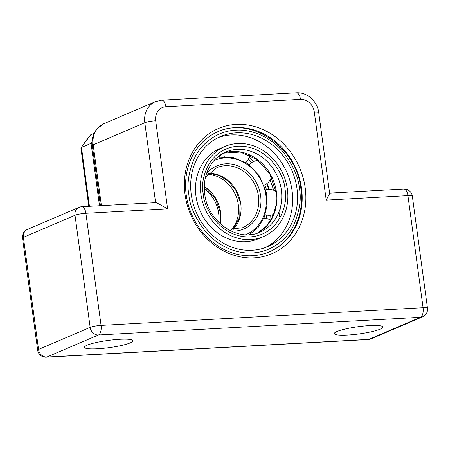 <?xml version="1.0" encoding="UTF-8"?>
<svg xmlns="http://www.w3.org/2000/svg" width="450" height="450" viewBox="0 0 450 450"><rect width="100%" height="100%" fill="white"/><g stroke="black" fill="none" stroke-linecap="round" stroke-linejoin="round"><path stroke-width="0.67" d="M305.201 187.836A68.085 59.316 -113.1 0 1 254.143 257.856A68.085 59.316 -113.1 0 1 185.04 194.428A68.085 59.316 -113.1 0 1 236.098 124.408A68.085 59.316 -113.1 0 1 305.201 187.836M186.216 194.822A65.357 56.942 66.9 0 0 269.584 251.752A65.357 56.942 66.9 0 0 301.567 188.494A65.357 56.942 66.9 0 0 218.194 131.563A65.357 56.942 66.9 0 0 186.216 194.822M369.686 325.598A24.508 3.639 -7.7 0 1 382.916 327.043A24.508 3.639 -7.7 0 1 347.563 335.059A24.508 3.639 -7.7 0 1 334.333 333.613A24.508 3.639 -7.7 0 1 369.686 325.598M119.762 339.317A24.508 3.639 -7.7 0 1 132.986 340.762A24.508 3.639 -7.7 0 1 97.633 348.778A24.508 3.639 -7.7 0 1 84.409 347.332A24.508 3.639 -7.7 0 1 119.762 339.317M37.654 350.151A8.168 8.168 0 0 0 46.198 357.216A8.168 3.825 86.9 0 0 46.834 357.064L368.859 339.39L420.486 317.312L98.46 334.991L46.834 357.064A8.168 7.116 66.9 0 1 38.542 349.453A8.168 1.215 172.3 0 0 37.654 350.151L22.5 238.061A8.168 1.215 -7.7 0 1 23.389 237.358A8.168 7.116 66.9 0 1 27.383 229.455L79.014 207.377A8.168 7.116 66.9 0 0 75.015 215.286L23.389 237.358L38.542 349.453L90.169 327.381L75.015 215.286A8.168 1.215 -7.7 0 1 85.911 213.317A8.168 3.825 86.9 0 0 81.776 206.736L156.375 202.641L167.619 208.828L85.911 213.317L101.07 325.406L423.09 307.733L407.936 195.638L326.228 200.126L329.681 193.551L318.729 112.534A8.168 1.215 172.3 0 0 314.319 112.05A13.618 11.863 66.9 0 0 300.499 99.366L165.926 106.751A13.618 11.863 66.9 0 0 155.711 120.758L167.619 208.828M191.273 194.513A59.912 52.194 66.9 0 0 267.688 246.639A59.912 52.194 66.9 0 0 297 188.589A59.912 52.194 66.9 0 0 220.584 136.463A59.912 52.194 66.9 0 0 191.273 194.513M265.202 247.618A59.912 52.194 66.9 0 0 292.084 190.693A59.912 52.194 66.9 0 0 218.154 137.588M224.865 146.481L219.949 148.584A49.022 42.705 66.9 0 0 195.969 196.076A49.022 42.705 66.9 0 0 258.491 238.731L263.407 236.627A49.022 42.705 -113.1 0 1 200.886 193.978A49.022 42.705 -113.1 0 1 224.865 146.481A49.022 42.705 -113.1 0 1 287.387 189.129A49.022 42.705 -113.1 0 1 263.407 236.627M99.506 205.763L91.069 143.325L81.478 147.426A122.552 106.768 -113.1 0 1 90.714 134.764L94.061 133.329M92.115 143.421L91.069 143.325A122.552 106.768 -113.1 0 1 92.104 141.688M88.791 206.347L80.921 148.129L81.478 147.426L89.443 206.314M90.714 134.764L80.994 147.791M218.694 222.294A32.681 28.474 66.9 0 0 218.351 211.399A32.681 28.474 66.9 0 0 204.334 188.708M155.627 202.68L144.816 122.732L93.184 144.804L101.413 205.656M326.228 200.126L314.319 112.05M155.711 120.758A8.168 1.215 -7.7 0 0 144.816 122.732A21.786 18.979 -113.1 0 1 155.475 101.644L103.849 123.716A21.786 18.979 66.9 0 0 93.184 144.804A8.168 1.215 -7.7 0 0 92.301 145.502C91.688 140.811 92.441 136.423 94.551 132.345L97.065 128.678L103.849 123.716M368.224 339.536A8.168 8.168 0 0 0 370.986 338.895A8.168 7.116 66.9 0 1 368.859 339.39A8.168 3.825 86.9 0 1 368.224 339.536L46.198 357.216M90.169 327.381A8.168 7.116 66.9 0 0 98.46 334.991A8.168 3.825 86.9 0 0 101.07 325.406A8.168 1.215 172.3 0 0 90.169 327.381M427.5 308.211A8.168 1.215 -7.7 0 0 423.09 307.733A8.168 3.825 86.9 0 1 420.486 317.312A8.168 7.116 66.9 0 0 422.618 316.817A8.168 8.168 0 0 0 427.5 308.211L412.346 196.121A8.168 8.168 0 0 0 403.802 189.056L329.625 193.129M300.499 99.366A8.168 3.825 86.9 0 0 296.364 92.784L161.786 100.17A8.168 3.825 86.9 0 1 165.926 106.751M403.802 189.056A8.168 3.825 -93.1 0 1 407.936 195.638A8.168 1.215 -7.7 0 1 412.346 196.121M231.441 229.759A32.681 28.474 66.9 0 0 238.376 205.296A32.681 28.474 66.9 0 0 207.743 174.336M204.328 186.519A32.681 28.474 -113.1 0 1 220.674 212.861A32.681 28.474 -113.1 0 1 220.275 223.808M266.406 218.469A68.079 59.31 66.9 0 0 266.512 215.066M266.558 215.072A68.085 59.316 -113.1 0 1 266.451 218.481M266.473 189.613A68.085 59.316 66.9 0 0 264.786 184.928M251.381 162.838A68.085 59.316 66.9 0 0 248.248 159.441M269.904 219.819A68.085 59.316 66.9 0 0 270.191 215.235M208.732 173.261A32.681 28.474 -113.1 0 1 240.328 201.167A32.681 28.474 -113.1 0 1 232.903 229.787M227.711 229.32L242.477 227.801A32.681 28.474 66.9 0 0 258.03 193.601A32.681 28.474 66.9 0 0 216.782 167.704L205.487 177.334M206.438 173.919A34.312 29.897 -113.1 0 1 237.116 165.499A34.312 29.897 -113.1 0 1 260.184 193.078A34.312 29.897 -113.1 0 1 230.839 230.991M245.604 234.754A40.303 35.117 66.9 0 0 265.393 192.319A40.303 35.117 66.9 0 0 213.919 160.644M249.261 156.966A68.085 59.316 -113.1 0 1 253.62 161.533M267.075 183.465A68.085 59.316 -113.1 0 1 269.19 189.371M272.627 214.763A68.085 59.316 -113.1 0 1 272.492 217.249M273.572 190.221A68.085 59.316 66.9 0 0 270.017 180.157M257.692 160.436A68.085 59.316 66.9 0 0 256.551 159.137M256.702 159.249A68.079 59.31 -113.1 0 1 257.743 160.431M270.039 180.112A68.079 59.31 -113.1 0 1 273.617 190.237M257.546 233.089A43.571 37.963 66.9 0 0 276.435 192.026A43.571 37.963 66.9 0 0 223.374 153.157L240.322 152.072L256.911 159.401L269.736 173.762L276.137 192.257L276.159 204.913L272.801 216.591L266.394 226.26L257.535 233.094M299.402 188.454C301.59 199.086 299.576 211.567 293.361 225.906C286.678 239.563 271.288 252.124 252.489 252.934C233.764 254.227 215.213 243.562 204.941 230.856C194.94 217.429 189.585 205.357 188.871 194.648C186.683 184.022 188.696 171.54 194.912 157.202C201.6 143.544 216.99 130.978 235.783 130.174C254.509 128.88 273.06 139.539 283.337 152.246C293.332 165.679 298.688 177.744 299.402 188.454M203.287 193.843C203.456 207.203 219.994 237.994 250.312 236.919C280.463 234.607 288.433 202.444 284.985 189.264C284.822 175.899 268.279 145.108 237.96 146.183C207.81 148.494 199.839 180.664 203.287 193.843M281.351 189.922A43.571 37.963 -113.1 0 1 260.038 232.144C238.208 242.758 207.607 222.007 204.756 194.001C203.76 186.424 204.48 179.269 206.921 172.53C210.656 162.765 216.939 155.925 225.776 152.016A43.571 37.963 -113.1 0 1 281.351 189.922M100.44 205.712L92.301 145.502M27.383 229.455A8.168 8.168 0 0 0 22.5 238.061M81.776 206.736A8.168 8.168 0 0 0 79.014 207.377M370.986 338.895L422.618 316.817M161.786 100.17L155.475 101.644M296.364 92.784C307.142 91.98 317.464 101.424 318.729 112.534M204.328 186.683L215.213 197.921L220.494 213.002L220.151 223.695M250.74 234.579A12.966 12.966 0 0 0 250.301 234.152M208.682 173.306L218.998 175.32L228.471 181.232L235.817 190.316L240.024 201.381L239.777 217.052L232.83 229.787M249.379 234.697L258.249 227.329L264.352 217.119L267.103 205.054L266.254 192.296L259.509 175.995L247.477 163.536L232.273 157.134L216.568 157.95M249.907 234.394L249.705 234.675M249.165 157.281L253.328 161.674M266.788 183.69L268.824 189.371M272.166 217.907L272.34 214.847M280.35 207.636L279.349 217.086M219.139 157.297A12.966 12.966 0 0 0 221.034 154.524M250.864 233.803A12.966 12.966 0 0 0 251.044 234.54M270.804 220.376A12.966 12.966 0 0 0 263.919 218.154M265.207 214.746A12.966 12.966 0 0 0 273.729 214.386M276.024 191.469A12.966 12.966 0 0 0 265.657 189.799M258.21 160.391A12.966 12.966 0 0 0 249.221 164.812M264.184 185.209A12.966 12.966 0 0 0 271.446 176.94M223.858 153.006A12.966 12.966 0 0 0 224.28 156.617M245.947 162.523A12.966 12.966 0 0 0 249.66 155.081M268.599 252.174C291.296 242.921 304.954 215.775 300.87 188.612C296.657 147.049 251.061 115.841 217.215 131.979"/></g></svg>
